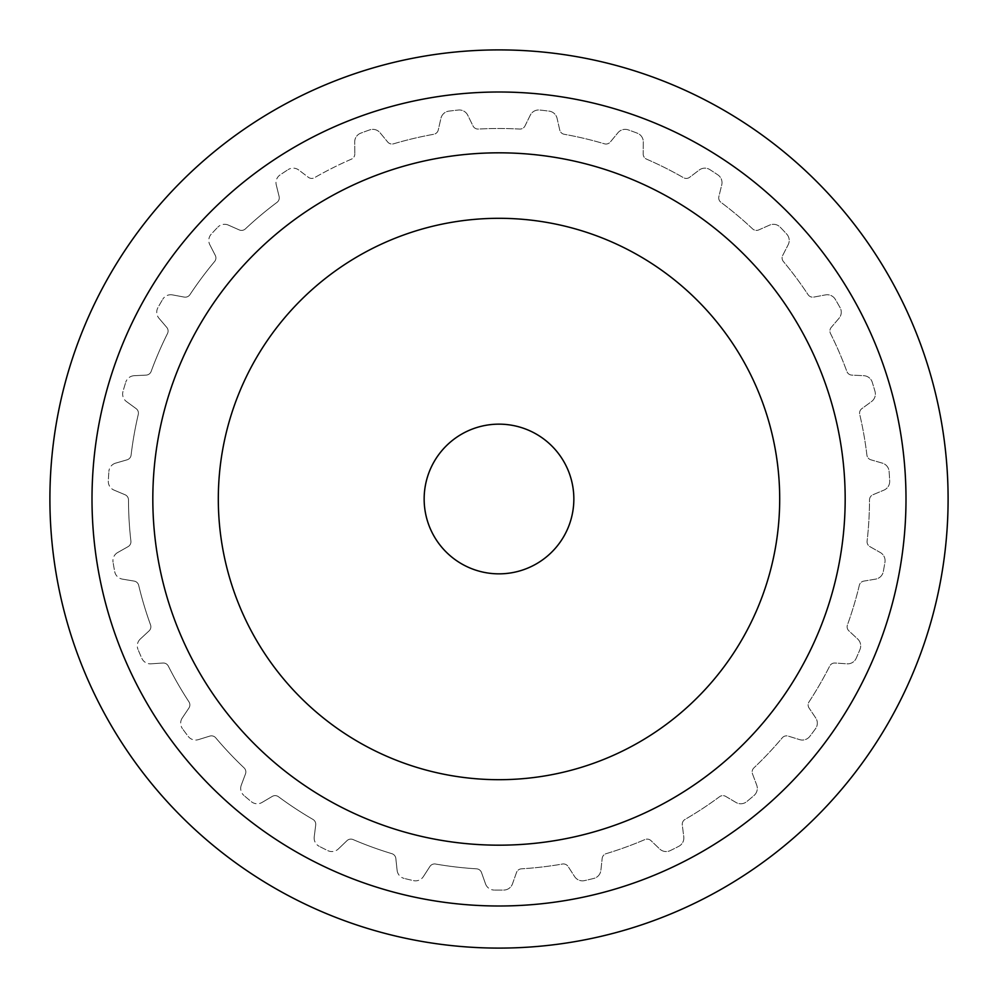 <?xml version="1.0" encoding="UTF-8"?>
<svg xmlns="http://www.w3.org/2000/svg" width="998" height="998" viewBox="0 0 998 998"><rect width="100%" height="100%" fill="white"/><g stroke="black" fill="none" stroke-linecap="round" stroke-linejoin="round"><path stroke-width="0.75" stroke-dasharray="4.99 3.74" d="M499 845.181A346.181 346.181 0 0 1 199.201 325.909A346.181 346.181 0 0 1 798.799 325.909A346.181 346.181 0 0 1 499 845.181M499 905.997A406.997 406.997 0 0 1 92.003 499A406.997 406.997 0 0 1 499 92.003A406.997 406.997 0 0 1 905.997 499A406.997 406.997 0 0 1 499 905.997A406.997 406.997 0 0 0 905.997 499A406.997 406.997 0 0 0 499 92.003A406.997 406.997 0 0 0 92.003 499A406.997 406.997 0 0 0 499 905.997A406.997 406.997 0 0 0 905.997 499A406.997 406.997 0 0 0 499 92.003A406.997 406.997 0 0 0 92.003 499A406.997 406.997 0 0 0 499 905.997M499 49.9A449.1 449.1 0 0 1 948.1 499A449.1 449.1 0 0 1 499 948.1A449.1 449.1 0 0 1 49.9 499A449.1 449.1 0 0 1 499 49.9A449.1 449.1 0 0 0 49.9 499A449.1 449.1 0 0 0 499 948.1A449.1 449.1 0 0 0 948.1 499A449.1 449.1 0 0 0 499 49.9A449.1 449.1 0 0 0 49.9 499A449.1 449.1 0 0 0 499 948.1A449.1 449.1 0 0 0 948.1 499A449.1 449.1 0 0 0 499 49.9M499 152.819A346.181 346.181 0 0 0 199.201 672.091A346.181 346.181 0 0 0 798.799 672.091A346.181 346.181 0 0 0 499 152.819A346.181 346.181 0 0 0 199.201 672.091A346.181 346.181 0 0 0 798.799 672.091A346.181 346.181 0 0 0 499 152.819M503.79 890.066A9.356 9.356 0 0 0 512.498 883.829L516.49 872.551A5.614 5.614 0 0 1 521.443 868.821A370.507 370.507 0 0 0 562.448 864.031A5.614 5.614 0 0 1 568.124 866.526L574.611 876.568A9.356 9.356 0 0 0 584.516 880.623A391.091 391.091 0 0 0 593.847 878.415A9.356 9.356 0 0 0 600.883 870.343L602.168 858.455A5.614 5.614 0 0 1 606.123 853.677A370.507 370.507 0 0 0 644.92 839.567A5.614 5.614 0 0 1 651.02 840.678L659.653 848.949A9.356 9.356 0 0 0 670.219 850.62A391.091 391.091 0 0 0 678.79 846.316A9.356 9.356 0 0 0 683.78 836.835L682.283 824.972A5.614 5.614 0 0 1 685.04 819.42A370.507 370.507 0 0 0 719.533 796.728A5.614 5.614 0 0 1 725.721 796.404L736.025 802.479A9.356 9.356 0 0 0 746.691 801.656A391.091 391.091 0 0 0 754.039 795.493A9.356 9.356 0 0 0 756.709 785.114L752.517 773.924A5.614 5.614 0 0 1 753.914 767.874A370.507 370.507 0 0 0 782.245 737.846A5.614 5.614 0 0 1 788.195 736.1L799.623 739.63A9.356 9.356 0 0 0 809.815 736.374A391.091 391.091 0 0 0 815.541 728.677A9.356 9.356 0 0 0 815.74 717.974L809.079 708.044A5.614 5.614 0 0 1 809.054 701.844A370.507 370.507 0 0 0 829.687 666.09A5.614 5.614 0 0 1 835.077 663.021L847.015 663.82A9.356 9.356 0 0 0 856.184 658.293A391.091 391.091 0 0 0 859.977 649.486A9.356 9.356 0 0 0 857.706 639.032L848.936 630.898A5.614 5.614 0 0 1 847.464 624.873A370.507 370.507 0 0 0 859.315 585.327A5.614 5.614 0 0 1 863.844 581.098L875.645 579.114A9.356 9.356 0 0 0 883.292 571.629A391.091 391.091 0 0 0 884.952 562.186A9.356 9.356 0 0 0 880.323 552.53L869.919 546.642A5.614 5.614 0 0 1 867.1 541.116A370.507 370.507 0 0 0 869.508 499.898A5.614 5.614 0 0 1 872.938 494.746L883.966 490.105A9.356 9.356 0 0 0 889.68 481.048A391.091 391.091 0 0 0 889.118 471.48A9.356 9.356 0 0 0 882.394 463.147L870.905 459.816A5.614 5.614 0 0 1 866.9 455.088A370.507 370.507 0 0 0 859.727 414.432A5.614 5.614 0 0 1 861.885 408.619L871.528 401.558A9.356 9.356 0 0 0 875.009 391.441A391.091 391.091 0 0 0 872.252 382.246A9.356 9.356 0 0 0 863.794 375.697L851.843 375.111A5.614 5.614 0 0 1 846.853 371.431A370.507 370.507 0 0 0 830.498 333.519A5.614 5.614 0 0 1 831.259 327.369L839.019 318.275A9.356 9.356 0 0 0 840.067 307.621A391.091 391.091 0 0 0 835.276 299.313A9.356 9.356 0 0 0 825.521 294.897L813.769 297.08A5.614 5.614 0 0 1 808.056 294.647A370.507 370.507 0 0 0 783.405 261.538A5.614 5.614 0 0 1 782.719 255.376L788.183 244.735A9.356 9.356 0 0 0 786.736 234.118A391.091 391.091 0 0 0 780.162 227.145A9.356 9.356 0 0 0 769.645 225.099L758.717 229.927A5.614 5.614 0 0 1 752.604 228.891A370.507 370.507 0 0 0 720.968 202.344A5.614 5.614 0 0 1 718.884 196.506L721.741 184.892A9.356 9.356 0 0 0 717.899 174.912A391.091 391.091 0 0 0 709.89 169.635A9.356 9.356 0 0 0 699.186 170.059L689.655 177.282A5.614 5.614 0 0 1 683.468 177.681A370.507 370.507 0 0 0 646.579 159.156A5.614 5.614 0 0 1 643.199 153.954L643.298 141.99A9.356 9.356 0 0 0 643.311 141.916A9.356 9.356 0 0 0 637.26 133.158A391.091 391.091 0 0 0 628.241 129.877A9.356 9.356 0 0 0 617.937 132.759L610.327 141.99A5.614 5.614 0 0 1 604.401 143.799A370.507 370.507 0 0 0 564.219 134.281A5.614 5.614 0 0 1 559.741 130.002L557.084 118.338A9.356 9.356 0 0 0 549.162 111.14A391.091 391.091 0 0 0 539.644 110.03A9.356 9.356 0 0 0 530.262 115.207L524.998 125.935A5.614 5.614 0 0 1 519.646 129.066A370.507 370.507 0 0 0 478.354 129.066A5.614 5.614 0 0 1 473.002 125.935L467.738 115.207A9.356 9.356 0 0 0 458.356 110.03A391.091 391.091 0 0 0 448.838 111.14A9.356 9.356 0 0 0 440.916 118.338L438.259 130.002A5.614 5.614 0 0 1 433.781 134.281A370.507 370.507 0 0 0 393.599 143.799A5.614 5.614 0 0 1 387.673 141.99L380.063 132.759A9.356 9.356 0 0 0 369.759 129.877A391.091 391.091 0 0 0 360.74 133.158A9.356 9.356 0 0 0 354.702 141.99L354.801 153.954A5.614 5.614 0 0 1 354.801 154.004A5.614 5.614 0 0 0 354.801 153.954L354.702 141.99A9.356 9.356 0 0 1 360.74 133.158A391.091 391.091 0 0 1 369.759 129.877A9.356 9.356 0 0 1 380.063 132.759L387.673 141.99A5.614 5.614 0 0 0 393.599 143.799A370.507 370.507 0 0 1 433.781 134.281A5.614 5.614 0 0 0 438.259 130.002L440.916 118.338A9.356 9.356 0 0 1 448.838 111.14A391.091 391.091 0 0 1 458.356 110.03A9.356 9.356 0 0 1 467.738 115.207L473.002 125.935A5.614 5.614 0 0 0 478.354 129.066A370.507 370.507 0 0 1 519.646 129.066A5.614 5.614 0 0 0 524.998 125.935L530.262 115.207A9.356 9.356 0 0 1 539.644 110.03A391.091 391.091 0 0 1 549.162 111.14A9.356 9.356 0 0 1 557.084 118.338L559.741 130.002A5.614 5.614 0 0 0 564.219 134.281A370.507 370.507 0 0 1 604.401 143.799A5.614 5.614 0 0 0 610.327 141.99L617.937 132.759A9.356 9.356 0 0 1 628.241 129.877A391.091 391.091 0 0 1 637.26 133.158A9.356 9.356 0 0 1 643.311 141.916A9.356 9.356 0 0 1 643.298 141.99L643.199 153.954A5.614 5.614 0 0 0 646.579 159.156A370.507 370.507 0 0 1 683.468 177.681A5.614 5.614 0 0 0 689.655 177.282L699.186 170.059A9.356 9.356 0 0 1 709.89 169.635A391.091 391.091 0 0 1 717.899 174.912A9.356 9.356 0 0 1 721.741 184.892L718.884 196.506A5.614 5.614 0 0 0 720.968 202.344A370.507 370.507 0 0 1 752.604 228.891A5.614 5.614 0 0 0 758.717 229.927L769.645 225.099A9.356 9.356 0 0 1 780.162 227.145A391.091 391.091 0 0 1 786.736 234.118A9.356 9.356 0 0 1 788.183 244.735L782.719 255.376A5.614 5.614 0 0 0 783.405 261.538A370.507 370.507 0 0 1 808.056 294.647A5.614 5.614 0 0 0 813.769 297.08L825.521 294.897A9.356 9.356 0 0 1 835.276 299.313A391.091 391.091 0 0 1 840.067 307.621A9.356 9.356 0 0 1 839.019 318.275L831.259 327.369A5.614 5.614 0 0 0 830.498 333.519A370.507 370.507 0 0 1 846.853 371.431A5.614 5.614 0 0 0 851.843 375.111L863.794 375.697A9.356 9.356 0 0 1 872.252 382.246A391.091 391.091 0 0 1 875.009 391.441A9.356 9.356 0 0 1 871.528 401.558L861.885 408.619A5.614 5.614 0 0 0 859.727 414.432A370.507 370.507 0 0 1 866.9 455.088A5.614 5.614 0 0 0 870.905 459.816L882.394 463.147A9.356 9.356 0 0 1 889.118 471.48A391.091 391.091 0 0 1 889.68 481.048A9.356 9.356 0 0 1 883.966 490.105L872.938 494.746A5.614 5.614 0 0 0 869.508 499.898A370.507 370.507 0 0 1 867.1 541.116A5.614 5.614 0 0 0 869.919 546.642L880.323 552.53A9.356 9.356 0 0 1 884.952 562.186A391.091 391.091 0 0 1 883.292 571.629A9.356 9.356 0 0 1 875.645 579.114L863.844 581.098A5.614 5.614 0 0 0 859.315 585.327A370.507 370.507 0 0 1 847.464 624.873A5.614 5.614 0 0 0 848.936 630.898L857.706 639.032A9.356 9.356 0 0 1 859.977 649.486A391.091 391.091 0 0 1 856.184 658.293A9.356 9.356 0 0 1 847.015 663.82L835.077 663.021A5.614 5.614 0 0 0 829.687 666.09A370.507 370.507 0 0 1 809.054 701.844A5.614 5.614 0 0 0 809.079 708.044L815.74 717.974A9.356 9.356 0 0 1 815.541 728.677A391.091 391.091 0 0 1 809.815 736.374A9.356 9.356 0 0 1 799.623 739.63L788.195 736.1A5.614 5.614 0 0 0 782.245 737.846A370.507 370.507 0 0 1 753.914 767.874A5.614 5.614 0 0 0 752.517 773.924L756.709 785.114A9.356 9.356 0 0 1 754.039 795.493A391.091 391.091 0 0 1 746.691 801.656A9.356 9.356 0 0 1 736.025 802.479L725.721 796.404A5.614 5.614 0 0 0 719.533 796.728A370.507 370.507 0 0 1 685.04 819.42A5.614 5.614 0 0 0 682.283 824.972L683.78 836.835A9.356 9.356 0 0 1 678.79 846.316A391.091 391.091 0 0 1 670.219 850.62A9.356 9.356 0 0 1 659.653 848.949L651.02 840.678A5.614 5.614 0 0 0 644.92 839.567A370.507 370.507 0 0 1 606.123 853.677A5.614 5.614 0 0 0 602.168 858.455L600.883 870.343A9.356 9.356 0 0 1 593.847 878.415A391.091 391.091 0 0 1 584.516 880.623A9.356 9.356 0 0 1 574.611 876.568L568.124 866.526A5.614 5.614 0 0 0 562.448 864.031A370.507 370.507 0 0 1 521.443 868.821A5.614 5.614 0 0 0 516.49 872.551L512.498 883.829A9.356 9.356 0 0 1 503.79 890.066A391.091 391.091 0 0 1 494.21 890.066A391.091 391.091 0 0 0 503.79 890.066M485.502 883.829A9.356 9.356 0 0 0 494.21 890.066A9.356 9.356 0 0 1 485.502 883.829L481.51 872.551A5.614 5.614 0 0 0 476.557 868.821A370.507 370.507 0 0 1 435.552 864.031A5.614 5.614 0 0 0 429.876 866.526L423.389 876.568L429.876 866.526A5.614 5.614 0 0 1 435.552 864.031A370.507 370.507 0 0 0 476.557 868.821A5.614 5.614 0 0 1 481.51 872.551L485.502 883.829M413.484 880.623A9.356 9.356 0 0 0 423.389 876.568A9.356 9.356 0 0 1 413.484 880.623A391.091 391.091 0 0 1 404.153 878.415A391.091 391.091 0 0 0 413.484 880.623M397.117 870.343A9.356 9.356 0 0 0 404.153 878.415A9.356 9.356 0 0 1 397.117 870.343L395.832 858.455A5.614 5.614 0 0 0 391.877 853.677A370.507 370.507 0 0 1 353.08 839.567A5.614 5.614 0 0 0 346.98 840.678L338.347 848.949L346.98 840.678A5.614 5.614 0 0 1 353.08 839.567A370.507 370.507 0 0 0 391.877 853.677A5.614 5.614 0 0 1 395.832 858.455L397.117 870.343M327.781 850.62A9.356 9.356 0 0 0 338.347 848.949A9.356 9.356 0 0 1 327.781 850.62A391.091 391.091 0 0 1 319.21 846.316A391.091 391.091 0 0 0 327.781 850.62M314.22 836.835A9.356 9.356 0 0 0 319.21 846.316A9.356 9.356 0 0 1 314.22 836.835L315.717 824.972A5.614 5.614 0 0 0 312.96 819.42A370.507 370.507 0 0 1 278.467 796.728A5.614 5.614 0 0 0 272.279 796.404L261.975 802.479L272.279 796.404A5.614 5.614 0 0 1 278.467 796.728A370.507 370.507 0 0 0 312.96 819.42A5.614 5.614 0 0 1 315.717 824.972L314.22 836.835M251.309 801.656A9.356 9.356 0 0 0 261.975 802.479A9.356 9.356 0 0 1 251.309 801.656A391.091 391.091 0 0 1 243.961 795.493A391.091 391.091 0 0 0 251.309 801.656M241.291 785.114A9.356 9.356 0 0 0 243.961 795.493A9.356 9.356 0 0 1 241.291 785.114L245.483 773.924A5.614 5.614 0 0 0 244.086 767.874A370.507 370.507 0 0 1 215.755 737.846A5.614 5.614 0 0 0 209.805 736.1L198.377 739.63L209.805 736.1A5.614 5.614 0 0 1 215.755 737.846A370.507 370.507 0 0 0 244.086 767.874A5.614 5.614 0 0 1 245.483 773.924L241.291 785.114M188.185 736.374A9.356 9.356 0 0 0 198.377 739.63A9.356 9.356 0 0 1 188.185 736.374A391.091 391.091 0 0 1 182.459 728.677A391.091 391.091 0 0 0 188.185 736.374M182.26 717.974A9.356 9.356 0 0 0 182.459 728.677A9.356 9.356 0 0 1 182.26 717.974L188.921 708.044A5.614 5.614 0 0 0 188.946 701.844A370.507 370.507 0 0 1 168.313 666.09A5.614 5.614 0 0 0 162.923 663.021L150.985 663.82L162.923 663.021A5.614 5.614 0 0 1 168.313 666.09A370.507 370.507 0 0 0 188.946 701.844A5.614 5.614 0 0 1 188.921 708.044L182.26 717.974M141.816 658.293A9.356 9.356 0 0 0 150.985 663.82A9.356 9.356 0 0 1 141.816 658.293A391.091 391.091 0 0 1 138.023 649.486A391.091 391.091 0 0 0 141.816 658.293M140.294 639.032A9.356 9.356 0 0 0 138.023 649.486A9.356 9.356 0 0 1 140.294 639.032L149.064 630.898A5.614 5.614 0 0 0 150.536 624.873A370.507 370.507 0 0 1 138.685 585.327A5.614 5.614 0 0 0 134.156 581.098L122.355 579.114L134.156 581.098A5.614 5.614 0 0 1 138.685 585.327A370.507 370.507 0 0 0 150.536 624.873A5.614 5.614 0 0 1 149.064 630.898L140.294 639.032M114.708 571.629A9.356 9.356 0 0 0 122.355 579.114A9.356 9.356 0 0 1 114.708 571.629A391.091 391.091 0 0 1 113.048 562.186A391.091 391.091 0 0 0 114.708 571.629M117.677 552.53A9.356 9.356 0 0 0 113.048 562.186A9.356 9.356 0 0 1 117.677 552.53L128.081 546.642A5.614 5.614 0 0 0 130.9 541.116A370.507 370.507 0 0 1 128.493 499.898A5.614 5.614 0 0 0 125.062 494.746L114.034 490.105L125.062 494.746A5.614 5.614 0 0 1 128.493 499.898A370.507 370.507 0 0 0 130.9 541.116A5.614 5.614 0 0 1 128.081 546.642L117.677 552.53M108.32 481.048A9.356 9.356 0 0 0 114.034 490.105A9.356 9.356 0 0 1 108.32 481.048A391.091 391.091 0 0 1 108.882 471.48A391.091 391.091 0 0 0 108.32 481.048M115.606 463.147A9.356 9.356 0 0 0 108.882 471.48A9.356 9.356 0 0 1 115.606 463.147L127.095 459.816A5.614 5.614 0 0 0 131.1 455.088A370.507 370.507 0 0 1 138.273 414.432A5.614 5.614 0 0 0 136.115 408.619L126.472 401.558L136.115 408.619A5.614 5.614 0 0 1 138.273 414.432A370.507 370.507 0 0 0 131.1 455.088A5.614 5.614 0 0 1 127.095 459.816L115.606 463.147M122.991 391.441A9.356 9.356 0 0 0 126.472 401.558A9.356 9.356 0 0 1 122.991 391.441A391.091 391.091 0 0 1 125.748 382.246A391.091 391.091 0 0 0 122.991 391.441M134.206 375.697A9.356 9.356 0 0 0 125.748 382.246A9.356 9.356 0 0 1 134.206 375.697L146.157 375.111A5.614 5.614 0 0 0 151.147 371.431A370.507 370.507 0 0 1 167.502 333.519A5.614 5.614 0 0 0 166.741 327.369L158.981 318.275L166.741 327.369A5.614 5.614 0 0 1 167.502 333.519A370.507 370.507 0 0 0 151.147 371.431A5.614 5.614 0 0 1 146.157 375.111L134.206 375.697M157.934 307.621A9.356 9.356 0 0 0 158.981 318.275A9.356 9.356 0 0 1 157.934 307.621A391.091 391.091 0 0 1 162.724 299.313A391.091 391.091 0 0 0 157.934 307.621M172.479 294.897A9.356 9.356 0 0 0 162.724 299.313A9.356 9.356 0 0 1 172.479 294.897L184.231 297.08A5.614 5.614 0 0 0 189.944 294.647A370.507 370.507 0 0 1 214.595 261.538A5.614 5.614 0 0 0 215.281 255.376L209.817 244.735L215.281 255.376A5.614 5.614 0 0 1 214.595 261.538A370.507 370.507 0 0 0 189.944 294.647A5.614 5.614 0 0 1 184.231 297.08L172.479 294.897M211.264 234.118A9.356 9.356 0 0 0 209.817 244.735A9.356 9.356 0 0 1 211.264 234.118A391.091 391.091 0 0 1 217.838 227.145A391.091 391.091 0 0 0 211.264 234.118M228.355 225.099A9.356 9.356 0 0 0 217.838 227.145A9.356 9.356 0 0 1 228.355 225.099L239.283 229.927A5.614 5.614 0 0 0 245.396 228.879A370.507 370.507 0 0 1 277.032 202.344A5.614 5.614 0 0 0 279.116 196.506L276.259 184.892L279.116 196.506A5.614 5.614 0 0 1 277.032 202.344A370.507 370.507 0 0 0 245.396 228.879A5.614 5.614 0 0 1 239.283 229.927L228.355 225.099M280.101 174.912A9.356 9.356 0 0 0 276.259 184.892A9.356 9.356 0 0 1 280.101 174.912A391.091 391.091 0 0 1 288.11 169.635A391.091 391.091 0 0 0 280.101 174.912M298.814 170.059A9.356 9.356 0 0 0 288.11 169.635A9.356 9.356 0 0 1 298.814 170.059L308.345 177.282A5.614 5.614 0 0 0 314.532 177.681A370.507 370.507 0 0 1 351.421 159.156A5.614 5.614 0 0 0 354.801 154.004A5.614 5.614 0 0 1 351.421 159.156A370.507 370.507 0 0 0 314.532 177.681A5.614 5.614 0 0 1 308.345 177.282L298.814 170.059M152.819 499A346.181 346.181 0 0 0 672.091 798.799A346.181 346.181 0 0 0 672.091 199.201A346.181 346.181 0 0 0 152.819 499A346.181 346.181 0 0 0 672.091 798.799A346.181 346.181 0 0 0 672.091 199.201A346.181 346.181 0 0 0 152.819 499A346.181 346.181 0 0 0 672.091 798.799A346.181 346.181 0 0 0 672.091 199.201A346.181 346.181 0 0 0 152.819 499M424.15 499A74.85 74.85 0 0 0 536.425 563.82A74.85 74.85 0 0 0 536.425 434.18A74.85 74.85 0 0 0 424.15 499M218.312 499A280.688 280.688 0 0 0 639.344 742.088A280.688 280.688 0 0 0 639.344 255.912A280.688 280.688 0 0 0 218.312 499"/><path stroke-width="1.5" d="M499 845.181A346.181 346.181 0 0 1 199.201 325.909A346.181 346.181 0 0 1 798.799 325.909A346.181 346.181 0 0 1 499 845.181M499 92.003A406.997 406.997 0 0 1 905.997 499A406.997 406.997 0 0 1 499 905.997A406.997 406.997 0 0 1 92.003 499A406.997 406.997 0 0 1 499 92.003M499 948.1A449.1 449.1 0 0 1 49.9 499A449.1 449.1 0 0 1 499 49.9A449.1 449.1 0 0 1 948.1 499A449.1 449.1 0 0 1 499 948.1M152.819 499A346.181 346.181 0 0 0 672.091 798.799A346.181 346.181 0 0 0 672.091 199.201A346.181 346.181 0 0 0 152.819 499M218.312 499A280.688 280.688 0 0 0 639.344 742.088A280.688 280.688 0 0 0 639.344 255.912A280.688 280.688 0 0 0 218.312 499M424.15 499A74.85 74.85 0 0 0 536.425 563.82A74.85 74.85 0 0 0 536.425 434.18A74.85 74.85 0 0 0 424.15 499"/></g></svg>
